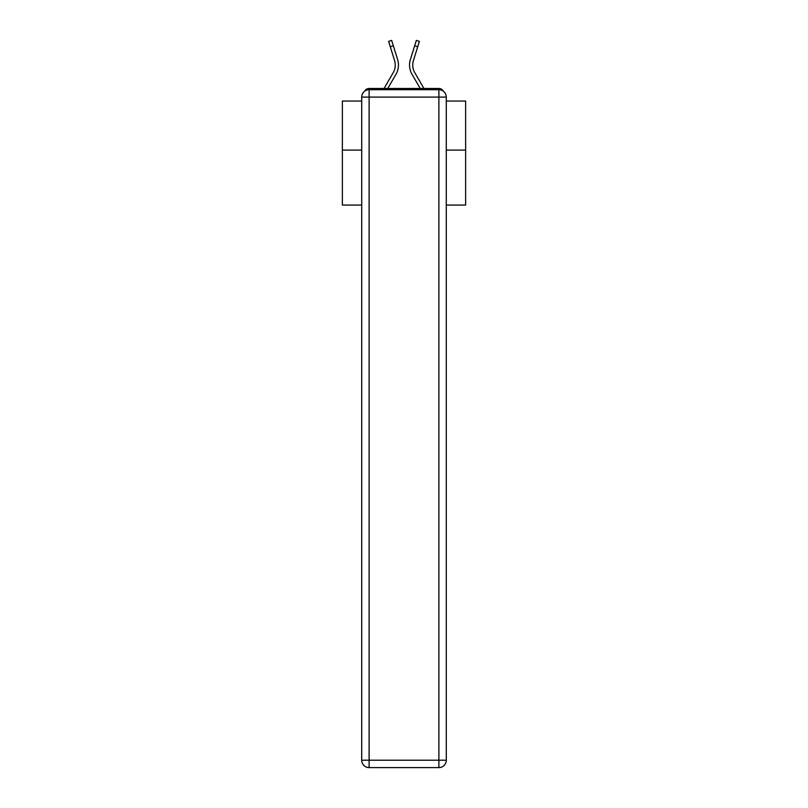 <?xml version="1.0" encoding="UTF-8"?>
<svg xmlns="http://www.w3.org/2000/svg" width="808" height="808" viewBox="0 0 808 808"><rect width="100%" height="100%" fill="white"/><g stroke="black" fill="none" stroke-linecap="round" stroke-linejoin="round"><path stroke-width="1.21" d="M446.279 205.07L465.63 205.07L465.63 101.04L446.279 101.04M361.721 150.096L342.37 150.096L342.37 101.04L361.721 101.04M342.37 150.096L342.37 205.07L361.721 205.07M443.259 91.142A4.929 4.929 0 0 0 438.885 88.466L369.115 88.466A4.929 4.929 0 0 0 364.741 91.142M465.63 150.096L446.279 150.096M369.115 88.466L384.063 88.466L393.193 72.71A15.281 15.281 0 0 0 394.556 60.509L388.598 41.349L391.658 40.4L397.617 59.55A18.493 18.493 0 0 1 395.96 74.316L387.769 88.466M414.807 72.71A15.281 15.281 0 0 1 413.444 60.509A15.281 15.281 0 0 0 414.807 72.71A15.281 15.281 0 0 1 413.444 60.509A15.281 15.281 0 0 0 414.807 72.71A15.281 15.281 0 0 1 413.444 60.509A15.281 15.281 0 0 0 414.807 72.71A15.281 15.281 0 0 1 413.444 60.509A15.281 15.281 0 0 0 414.807 72.71A15.281 15.281 0 0 1 413.444 60.509A15.281 15.281 0 0 0 414.807 72.71A15.281 15.281 0 0 1 413.444 60.509A15.281 15.281 0 0 0 414.807 72.71A15.281 15.281 0 0 1 413.444 60.509A15.281 15.281 0 0 0 414.807 72.71A15.281 15.281 0 0 1 413.444 60.509A15.281 15.281 0 0 0 414.807 72.71A15.281 15.281 0 0 1 413.444 60.509A15.281 15.281 0 0 0 414.807 72.71A15.281 15.281 0 0 1 413.444 60.509A15.281 15.281 0 0 0 414.807 72.71A15.281 15.281 0 0 1 413.444 60.509A15.281 15.281 0 0 0 414.807 72.71A15.281 15.281 0 0 1 413.444 60.509A15.281 15.281 0 0 0 414.807 72.71A15.281 15.281 0 0 1 413.444 60.509A15.281 15.281 0 0 0 414.807 72.71A15.281 15.281 0 0 1 413.444 60.509A15.281 15.281 0 0 0 414.807 72.71A15.281 15.281 0 0 1 413.444 60.509A15.281 15.281 0 0 0 414.807 72.71A15.281 15.281 0 0 1 413.444 60.509A15.281 15.281 0 0 0 414.807 72.71A15.281 15.281 0 0 1 413.444 60.509A15.281 15.281 0 0 0 414.807 72.71L423.937 88.466L438.885 88.466M414.666 45.814L410.383 59.55L416.342 40.4L419.403 41.349L417.726 46.763L414.666 45.814L410.383 59.55A18.493 18.493 0 0 0 412.04 74.316L420.231 88.466M393.334 45.814L397.617 59.55L393.334 45.814L397.617 59.55L393.334 45.814L397.617 59.55L393.334 45.814L397.617 59.55L393.334 45.814L397.617 59.55L393.334 45.814L397.617 59.55L393.334 45.814L397.617 59.55L393.334 45.814L397.617 59.55L393.334 45.814L397.617 59.55L393.334 45.814L397.617 59.55L393.334 45.814L397.617 59.55L393.334 45.814L397.617 59.55L393.334 45.814L397.617 59.55L393.334 45.814L397.617 59.55L393.334 45.814L397.617 59.55L393.334 45.814L397.617 59.55L393.334 45.814L397.617 59.55L393.334 45.814L390.274 46.763M393.193 72.71A15.281 15.281 0 0 0 394.556 60.509A15.281 15.281 0 0 1 393.193 72.71A15.281 15.281 0 0 0 394.556 60.509A15.281 15.281 0 0 1 393.193 72.71A15.281 15.281 0 0 0 394.556 60.509A15.281 15.281 0 0 1 393.193 72.71A15.281 15.281 0 0 0 394.556 60.509A15.281 15.281 0 0 1 393.193 72.71A15.281 15.281 0 0 0 394.556 60.509A15.281 15.281 0 0 1 393.193 72.71A15.281 15.281 0 0 0 394.556 60.509A15.281 15.281 0 0 1 393.193 72.71A15.281 15.281 0 0 0 394.556 60.509A15.281 15.281 0 0 1 393.193 72.71A15.281 15.281 0 0 0 394.556 60.509A15.281 15.281 0 0 1 393.193 72.71A15.281 15.281 0 0 0 394.556 60.509A15.281 15.281 0 0 1 393.193 72.71A15.281 15.281 0 0 0 394.556 60.509A15.281 15.281 0 0 1 393.193 72.71A15.281 15.281 0 0 0 394.556 60.509A15.281 15.281 0 0 1 393.193 72.71A15.281 15.281 0 0 0 394.556 60.509A15.281 15.281 0 0 1 393.193 72.71A15.281 15.281 0 0 0 394.556 60.509A15.281 15.281 0 0 1 393.193 72.71A15.281 15.281 0 0 0 394.556 60.509A15.281 15.281 0 0 1 393.193 72.71A15.281 15.281 0 0 0 394.556 60.509A15.281 15.281 0 0 1 393.193 72.71A15.281 15.281 0 0 0 394.556 60.509A15.281 15.281 0 0 1 393.193 72.71A15.281 15.281 0 0 0 394.556 60.509M369.115 89.698L438.885 89.698A7.393 7.393 0 0 1 446.279 97.101L446.279 760.207A7.393 7.393 0 0 1 438.885 767.6L369.115 767.6L369.115 760.207L438.885 760.207L438.885 97.101L369.115 97.101L369.115 760.207L361.721 760.207L361.721 97.101L369.115 97.101L369.115 89.698A7.393 7.393 0 0 0 361.721 97.101A7.393 7.393 0 0 1 369.115 89.698M361.721 760.207A7.393 7.393 0 0 0 369.115 767.6A7.393 7.393 0 0 1 361.721 760.207M413.444 60.509L417.726 46.763M438.885 767.6A7.393 7.393 0 0 0 446.279 760.207L438.885 760.207L438.885 767.6M446.279 97.101A7.393 7.393 0 0 0 438.885 89.698L438.885 97.101L446.279 97.101"/></g></svg>
